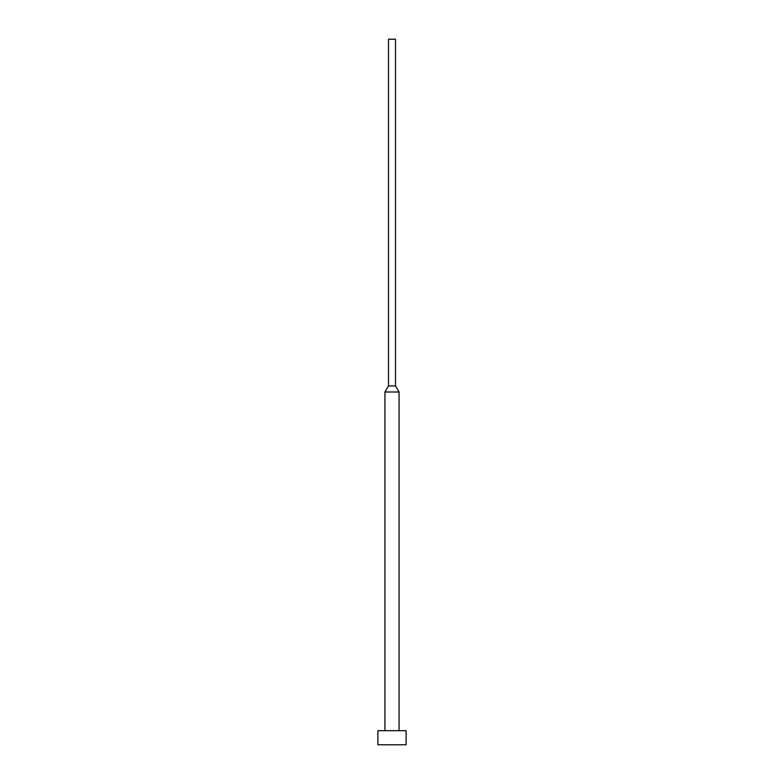 <?xml version="1.0" encoding="UTF-8"?>
<svg xmlns="http://www.w3.org/2000/svg" width="784" height="784" viewBox="0 0 784 784"><rect width="100%" height="100%" fill="white"/><g stroke="black" fill="none" stroke-linecap="round" stroke-linejoin="round"><path stroke-width="1.18" d="M406.112 744.8L406.112 730.688L377.888 730.688L377.888 744.8L406.112 744.8L377.888 744.8L377.888 730.688L406.112 730.688L406.112 744.8M399.056 730.688L399.056 392L384.944 392L384.944 730.688L384.944 392L399.056 392L395.528 385.885L388.472 385.885L384.944 392L388.472 385.885L395.528 385.885L395.528 39.2L388.472 39.2L388.472 385.885L388.472 39.2L395.528 39.2L395.528 385.885L399.056 392L399.056 730.688"/></g></svg>
